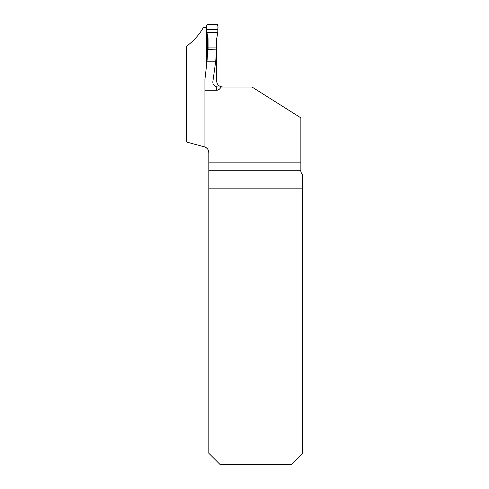 <?xml version="1.0" encoding="UTF-8"?>
<svg xmlns="http://www.w3.org/2000/svg" width="489" height="489" viewBox="0 0 489 489"><rect width="100%" height="100%" fill="white"/><g stroke="black" fill="none" stroke-linecap="round" stroke-linejoin="round"><path stroke-width="0.73" d="M251.982 87.005L300.863 117.849L300.863 170.618C300.643 171.688 301.273 173.143 302.74 174.995L302.74 453.248L291.438 464.55L220.123 464.55L208.815 453.248L208.815 152.635A6.027 6.027 0 0 0 204.928 147L204.928 90.239L216.731 90.239A10.507 6.027 90 0 0 221.077 87.005L251.982 87.005M208.815 162.128L300.863 162.128M204.928 147C206.878 148.155 207.862 148.956 207.874 149.396L208.815 152.635M220.845 86.7L220.845 86.7C218.222 85.673 216.835 83.766 216.676 80.972L216.645 49.151L207.794 49.413L207.024 61.192L204.928 79.475L204.928 90.239M216.645 49.151L215.728 61.192L212.959 80.972L216.676 80.972M216.731 90.239L216.731 86.865L217.99 87.005M216.731 86.865C213.675 85.746 212.422 83.784 212.959 80.972M206.254 147.715L204.347 146.81L186.26 141.963L186.26 46.565C193.968 40.648 199.659 34.285 203.345 27.463L206.731 27.463L206.731 64.591M208.815 188.827L302.74 188.827M207.782 149.261L208.131 149.836M207.024 61.192L215.728 61.192M207.513 55.306L207.513 36.143M206.92 32.543L206.639 25.202L207.391 24.45L217.208 24.45L217.966 25.202L217.776 32.543L206.92 32.543L208.033 38.386L208.088 49.401M216.645 76.351L216.706 38.662L217.776 32.543M216.749 76.351L216.725 81.712M208.088 47.916L216.749 47.916M217.715 29.695L206.884 29.695C206.382 27.598 206.554 25.85 207.391 24.45L217.208 24.45C218.051 25.85 218.216 27.598 217.715 29.695L206.884 29.695M300.863 170.221L208.815 170.221M208.045 38.662L208.002 38.111M220.808 86.681L222.758 87.005"/></g></svg>
